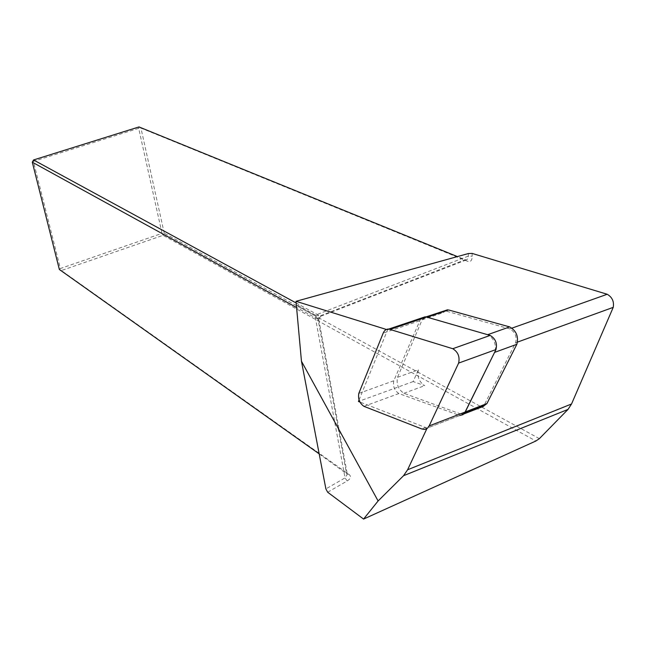 <?xml version="1.0" encoding="UTF-8"?>
<svg xmlns="http://www.w3.org/2000/svg" width="646" height="646" viewBox="0 0 646 646"><rect width="100%" height="100%" fill="white"/><g stroke="black" fill="none" stroke-linecap="round" stroke-linejoin="round"><path stroke-width="0.48" stroke-dasharray="3.23 2.42" d="M482.877 406.059L481.738 405.656L483.789 405.93L515.581 342.8C517.075 336.59 515.145 331.955 509.815 328.895L444.868 310.766L443.657 312.519L444.391 310.855M445.005 310.653L444.48 310.661M418.342 369.827C416.985 376.691 419.109 381.964 424.729 385.638L413.157 381.576L418.342 369.827L397.508 377.312C396.2 384.217 398.34 389.538 403.911 393.285L460.396 413.892L461.809 414.191L464.522 413.206M495.32 350.875C496.063 343.268 493.471 337.898 487.536 334.741L426.005 317.057L422.169 319.778L397.508 377.312M422.169 319.778L443.657 312.519M425.98 316.903L387.584 329.848L386.373 329.468M359.047 399.987L387.584 329.848M413.157 381.576L359.467 401.093M403.911 393.285L424.729 385.638M463.917 413.916L427.103 428.137L359.895 402.03M481.738 405.656L460.396 413.892M426.861 428.661L427.103 428.137M295.981 305.025L315.022 315.741L315.353 315.151L295.949 304.218M319.181 453.863L347.322 474.261L345.045 477.887L325.883 488.909M327.675 492.228L347.185 480.963C350.721 478.67 351.376 476.538 349.147 474.552L61.386 270.545L163.058 235.322L535.881 441.008M539.362 438.658L164.237 233.214L163.058 235.322L162.025 233.368L60.385 268.51L33.39 161.347L138.688 128.32L162.025 233.368L164.237 233.214L140.949 128.102L467.68 261.347C470.587 262.211 472.097 260.508 472.194 256.244L472.113 253.418M468.382 253.547L468.302 257.859L466.759 259.878L465.193 259.765L457.408 256.591M347.185 480.963L345.045 477.887L315.022 315.741L318.817 319.617L296.207 307.318M295.981 302.885L320.537 316.314M466.178 259.967L320.545 316.33L315.353 315.151L468.463 256.05L472.194 256.244M61.386 270.545L59.359 269.487L60.385 268.51L61.386 270.545M349.09 474.511L346.45 473.211L318.058 319.334L319.948 315.942L465.193 259.765L467.68 261.347M33.552 159.958L33.39 161.347L32.3 162.194M138.688 128.32L138.995 126.931L140.949 128.102L138.688 128.32M420.748 318.664L393.794 380.785C392.768 386.292 394.472 390.539 398.897 393.535L459.766 415.515M517.591 342.065L515.581 342.8M512.052 328.103L509.815 328.895M393.794 380.785L358.813 393.39M398.897 393.535L363.948 406.342M419.375 320.876L383.207 333.102M457.602 415.055L421.677 428.92M318.817 319.617L347.322 474.261M346.49 473.243L349.147 474.552M320.553 316.338L318.72 319.633M464.627 413.101L461.809 414.191M459.726 415.515L423.76 429.404"/><path stroke-width="0.97" d="M444.391 310.855L425.98 316.903M463.917 413.916L483.596 406.31L482.877 406.059M359.467 401.093L358.449 401.465L359.047 399.987M359.895 402.03L358.449 401.465M386.373 329.468L296.013 301.311L301.464 361.243L378.104 500.965L403.54 475.706L407.61 469.755L426.861 428.661M301.464 361.243L325.883 488.909L327.675 492.228L363.577 519.069L378.104 500.965M296.013 301.311L468.382 253.547L472.113 253.418L607.216 294.261C612.222 297.217 614.225 301.585 613.232 307.359L571.54 403.984L568.012 409.411L539.362 438.658L535.881 441.008L363.577 519.069M296.207 307.318L32.3 162.194L59.359 269.487L319.181 453.863M457.408 256.591L138.995 126.931L33.552 159.958L295.981 302.885M32.3 162.194L33.552 159.958M483.789 405.93L486.914 403.589L516.865 344.286C518.73 336.518 516.324 330.72 509.654 326.9L448.582 309.951L445.005 310.653M464.522 413.206L495.32 350.875M459.766 415.515L462.956 414.692L464.999 412.479L495.975 349.551C497.42 343.268 495.474 338.561 490.144 335.427L426.643 317.057L425.133 316.798L420.748 318.664M358.813 393.39C357.868 398.937 359.58 403.257 363.948 406.342L421.677 428.92L424.252 429.42L426.085 429.057L427.66 428.04L429.154 425.916L458.628 363.092C459.984 356.745 458.03 351.957 452.765 348.719L388.803 329.048C386.268 328.951 384.402 330.3 383.207 333.102L358.813 393.39M403.54 475.706L568.012 409.411M407.61 469.755L571.54 403.984M613.232 307.359L517.591 342.065M607.216 294.261L512.052 328.103M448.582 309.951L427.119 317.194M465.508 411.841L486.914 403.589M516.865 344.286L494.788 352.32M487.649 334.709L509.654 326.9M426.643 317.057L390.289 329.331M490.144 335.427L452.765 348.719M495.975 349.551L458.628 363.092M465.265 411.986L429.154 425.916M447.557 309.789L426.287 316.968M483.168 405.946L464.627 413.101M425.133 316.798L388.803 329.048"/></g></svg>
